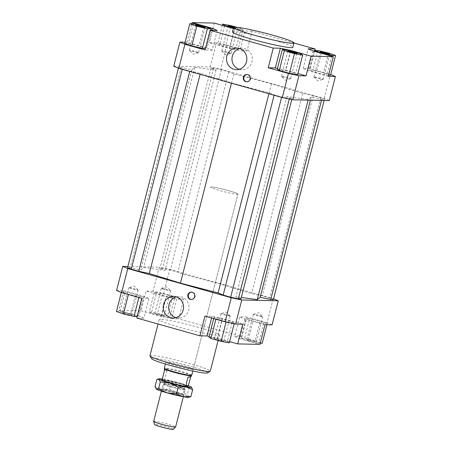 <?xml version="1.0" encoding="UTF-8"?>
<svg xmlns="http://www.w3.org/2000/svg" width="452" height="452" viewBox="0 0 452 452"><rect width="100%" height="100%" fill="white"/><g stroke="black" fill="none" stroke-linecap="round" stroke-linejoin="round"><path stroke-width="0.34" stroke-dasharray="2.26 1.69" d="M191.733 375.233A14.153 1.085 14.3 0 0 179.642 371.036A14.153 1.085 14.3 0 0 164.624 368.103A14.153 1.085 14.3 0 0 164.302 368.239M237.582 194.241A14.153 1.085 14.3 0 0 237.905 194.1A14.153 1.085 14.3 0 0 225.814 189.902A14.153 1.085 14.3 0 0 210.796 186.97A14.153 1.085 14.3 0 0 210.474 187.105A14.153 1.085 14.3 0 0 222.559 191.303A14.153 1.085 14.3 0 0 237.582 194.241M191.315 375.68A13.871 1.062 14.3 0 0 191.337 375.635A13.871 1.062 14.3 0 0 179.489 371.521A13.871 1.062 14.3 0 0 164.771 368.651A13.871 1.062 14.3 0 0 164.455 368.787A13.871 1.062 14.3 0 0 164.455 368.832M184.184 389.121A10.475 0.802 14.3 0 0 184.422 389.019A10.475 0.802 14.3 0 0 184.354 388.895A10.475 0.802 14.3 0 0 176.466 386.177A10.475 0.802 14.3 0 0 164.358 383.742A10.475 0.802 14.3 0 0 164.24 383.765A10.475 0.802 14.3 0 0 164.121 383.844A10.475 0.802 14.3 0 0 172.076 386.686A10.475 0.802 14.3 0 0 184.184 389.121M185.021 385.838A10.475 0.802 14.3 0 0 185.258 385.737A10.475 0.802 14.3 0 0 176.308 382.635A10.475 0.802 14.3 0 0 165.195 380.46A10.475 0.802 14.3 0 0 164.957 380.561A10.475 0.802 14.3 0 0 173.907 383.669A10.475 0.802 14.3 0 0 185.021 385.838M188.173 386.2A13.871 1.062 14.3 0 0 178.015 382.816A13.871 1.062 14.3 0 0 164.601 379.804L166.969 370.504L164.556 369.499L164.2 369.787M184.868 389.816A11.323 0.87 -165.7 0 1 171.777 387.183A11.323 0.87 -165.7 0 1 163.178 384.11A11.323 0.87 -165.7 0 1 163.302 384.025A11.323 0.87 -165.7 0 1 163.438 383.997A11.323 0.87 -165.7 0 1 176.523 386.635A11.323 0.87 -165.7 0 1 185.054 389.567A11.323 0.87 -165.7 0 1 185.122 389.703A11.323 0.87 -165.7 0 1 184.868 389.816M153.68 421.383A11.323 0.87 -165.7 0 1 153.934 421.27A11.323 0.87 -165.7 0 1 165.952 423.614A11.323 0.87 -165.7 0 1 175.625 426.976M173.325 429.332A9.69 0.746 14.3 0 0 165.274 426.485A9.69 0.746 14.3 0 0 154.787 424.422A9.69 0.746 14.3 0 0 154.567 424.552M166.969 370.504L164.409 370.798M162.042 380.098L164.601 379.804M192.507 369.295A14.153 1.085 14.3 0 0 193.286 369.143A14.153 1.085 14.3 0 0 182.015 365.165A14.153 1.085 14.3 0 0 166.63 361.995A14.153 1.085 14.3 0 0 165.856 362.148A14.153 1.085 14.3 0 0 177.122 366.131A14.153 1.085 14.3 0 0 192.507 369.295M211.248 186.953A14.153 1.085 -165.7 0 1 226.633 190.122A14.153 1.085 -165.7 0 1 237.905 194.1A14.153 1.085 -165.7 0 1 237.125 194.253A14.153 1.085 -165.7 0 1 221.74 191.089A14.153 1.085 -165.7 0 1 210.474 187.105A14.153 1.085 -165.7 0 1 211.248 186.953M232.497 31.939A31.137 2.39 -165.7 0 1 234.209 31.6A31.137 2.39 -165.7 0 1 268.053 38.567A31.137 2.39 -165.7 0 1 292.845 47.319M175.879 317.626A10.758 10.181 -88.8 0 0 178.608 318.084A10.758 10.181 -88.8 0 0 188.676 310.1A10.758 10.181 -88.8 0 0 179.077 296.574A10.758 10.181 -88.8 0 0 176.331 296.907M239.181 69.286A10.758 10.181 -88.8 0 0 241.91 69.738A10.758 10.181 -88.8 0 0 251.973 61.76A10.758 10.181 -88.8 0 0 242.374 48.234A10.758 10.181 -88.8 0 0 239.628 48.567M191.439 299.506A3.678 3.486 -88.8 0 0 195.157 296.794A3.678 3.486 -88.8 0 0 191.597 292.173M246.933 81.801A3.678 3.486 -88.8 0 0 250.651 79.089A3.678 3.486 -88.8 0 0 247.091 74.461M214.751 338.757A4.814 0.367 14.3 0 0 214.485 338.808A4.814 0.367 14.3 0 0 218.316 340.164A4.814 0.367 14.3 0 0 223.548 341.237A4.814 0.367 14.3 0 0 223.813 341.187A4.814 0.367 14.3 0 0 219.983 339.831A4.814 0.367 14.3 0 0 214.751 338.757M229.961 316.078A4.814 0.367 -165.7 0 1 224.734 314.999A4.814 0.367 -165.7 0 1 220.898 313.648A4.814 0.367 -165.7 0 1 220.949 313.609A4.814 0.367 -165.7 0 1 221.164 313.592A4.814 0.367 -165.7 0 1 226.102 314.592A4.814 0.367 -165.7 0 1 230.198 315.971A4.814 0.367 -165.7 0 1 230.226 316.021A4.814 0.367 -165.7 0 1 229.961 316.078M128.583 314.044A4.814 0.367 14.3 0 0 122.368 312.824A4.814 0.367 14.3 0 0 125.481 313.976A4.814 0.367 14.3 0 0 131.696 315.202A4.814 0.367 14.3 0 0 128.583 314.044M131.894 288.817A4.814 0.367 -165.7 0 1 128.786 287.658A4.814 0.367 -165.7 0 1 128.831 287.625A4.814 0.367 -165.7 0 1 134.995 288.885A4.814 0.367 -165.7 0 1 138.086 289.981A4.814 0.367 -165.7 0 1 138.109 290.037A4.814 0.367 -165.7 0 1 131.894 288.817M163.906 315.954A4.814 0.367 14.3 0 0 164.172 315.903A4.814 0.367 14.3 0 0 160.341 314.552A4.814 0.367 14.3 0 0 155.109 313.473A4.814 0.367 14.3 0 0 154.844 313.524A4.814 0.367 14.3 0 0 158.68 314.88A4.814 0.367 14.3 0 0 163.906 315.954M161.522 288.314A4.814 0.367 -165.7 0 1 166.46 289.308A4.814 0.367 -165.7 0 1 170.562 290.687A4.814 0.367 -165.7 0 1 170.585 290.743A4.814 0.367 -165.7 0 1 170.319 290.794A4.814 0.367 -165.7 0 1 165.093 289.715A4.814 0.367 -165.7 0 1 161.262 288.365A4.814 0.367 -165.7 0 1 161.307 288.325A4.814 0.367 -165.7 0 1 161.522 288.314M250.075 340.667A4.814 0.367 14.3 0 0 256.29 341.887A4.814 0.367 14.3 0 0 253.176 340.735A4.814 0.367 14.3 0 0 246.962 339.514A4.814 0.367 14.3 0 0 250.075 340.667M259.589 315.569A4.814 0.367 -165.7 0 1 262.674 316.671A4.814 0.367 -165.7 0 1 262.702 316.728A4.814 0.367 -165.7 0 1 256.487 315.502A4.814 0.367 -165.7 0 1 253.374 314.349A4.814 0.367 -165.7 0 1 253.425 314.315A4.814 0.367 -165.7 0 1 259.589 315.569M281.681 76.19A4.814 0.367 -165.7 0 1 286.907 77.269A4.814 0.367 -165.7 0 1 290.738 78.62A4.814 0.367 -165.7 0 1 290.692 78.659A4.814 0.367 -165.7 0 1 290.478 78.676A4.814 0.367 -165.7 0 1 285.54 77.676A4.814 0.367 -165.7 0 1 281.438 76.298A4.814 0.367 -165.7 0 1 281.415 76.247A4.814 0.367 -165.7 0 1 281.681 76.19M195.513 51.483A4.814 0.367 -165.7 0 1 198.626 52.635A4.814 0.367 -165.7 0 1 198.575 52.675A4.814 0.367 -165.7 0 1 192.411 51.415A4.814 0.367 -165.7 0 1 189.326 50.313A4.814 0.367 -165.7 0 1 189.298 50.257A4.814 0.367 -165.7 0 1 195.513 51.483M235.091 27.222A4.814 0.367 -165.7 0 1 237.515 28.177A4.814 0.367 -165.7 0 1 237.249 28.227A4.814 0.367 -165.7 0 1 233.611 27.555M230.836 53.392A4.814 0.367 -165.7 0 1 225.898 52.392A4.814 0.367 -165.7 0 1 221.802 51.019A4.814 0.367 -165.7 0 1 221.774 50.963A4.814 0.367 -165.7 0 1 222.039 50.912A4.814 0.367 -165.7 0 1 227.266 51.986A4.814 0.367 -165.7 0 1 231.102 53.342A4.814 0.367 -165.7 0 1 231.051 53.376A4.814 0.367 -165.7 0 1 230.836 53.392M317.005 78.1A4.814 0.367 -165.7 0 1 313.914 77.004A4.814 0.367 -165.7 0 1 313.891 76.947A4.814 0.367 -165.7 0 1 320.106 78.168A4.814 0.367 -165.7 0 1 323.214 79.326A4.814 0.367 -165.7 0 1 323.169 79.36A4.814 0.367 -165.7 0 1 317.005 78.1M160.867 319.327A31.137 2.39 14.3 0 0 159.155 319.666A31.137 2.39 14.3 0 0 183.947 328.418A31.137 2.39 14.3 0 0 217.791 335.384A31.137 2.39 14.3 0 0 219.502 335.045A31.137 2.39 14.3 0 0 194.71 326.293A31.137 2.39 14.3 0 0 160.867 319.327M149.951 355.769A31.137 2.39 -165.7 0 1 151.663 355.43A31.137 2.39 -165.7 0 1 185.506 362.397A31.137 2.39 -165.7 0 1 210.304 371.148M207.423 372.923A28.877 2.215 14.3 0 0 185.614 364.945A28.877 2.215 14.3 0 0 153.177 358.199A28.877 2.215 14.3 0 0 151.629 358.702M272.11 324.847L267.081 322.717L273.217 298.648L273.573 298.8M267.081 322.717L246.899 317.022L241.882 336.717L178.743 318.903L183.761 299.213L163.579 293.517L153.081 291.269L159.217 267.2L169.715 269.448L163.579 293.517M169.715 269.448L273.217 298.648M264.991 324.694L244.809 318.999L239.786 316.869L246.899 317.022M267.234 323.53L263.652 323.451L253.063 320.931L246.057 318.485L249.64 318.564L260.228 321.084L267.234 323.53L266.929 324.734M127.871 266.522L159.217 267.2M273.375 299.597L269.686 298.032L262.205 295.924L251.657 293.664L220.508 284.031L182.857 274.257L177.805 272.115L170.325 270.002L162.624 268.352L159.991 268.296L165.036 270.437L143.691 267.573L140.781 269.912L130.232 267.652L127.594 267.595M240.978 298.896L235.933 296.755L241.34 297.478M153.081 291.269L145.962 291.116L140.945 310.806L118.684 310.326L123.707 290.636L116.588 290.478M204.937 316.117L212.05 316.27L222.548 318.519L242.735 324.214M212.05 316.27L211.609 317.999M209.174 336.418L217.531 338.209L222.548 318.519M226.147 321.671L215.988 318.807L214.011 317.44L222.192 318.937L232.351 321.807L234.328 323.169L226.147 321.671L226.062 322.01M229.627 341.622L217.531 338.209M123.707 290.636L143.889 296.326L148.917 298.461L141.798 298.303M143.889 296.326L138.871 316.021L143.894 318.151L148.917 298.461M121.464 291.8L125.046 291.879L135.634 294.399L142.64 296.84L139.058 296.761L128.47 294.241L121.464 291.8L121.294 292.472M136.781 317.999L143.894 318.151M183.761 299.213L176.647 299.06L166.15 296.811L145.962 291.116M176.647 299.06L171.63 318.75L161.127 316.502L166.15 296.811M162.55 293.659L172.709 296.523L174.687 297.891L166.505 296.388L156.347 293.523L154.369 292.156L162.55 293.659L157.533 313.349L167.692 316.214L172.709 296.523M140.945 310.806L161.127 316.502M244.809 318.999L239.792 338.689L234.763 336.559L239.786 316.869M241.882 336.717L234.763 336.559M290.749 50.969L285.85 70.173L277.494 68.388M329.276 100.576L324.248 98.44L220.745 69.246L210.248 66.998L173.754 66.207M191.812 69.71L194.727 67.371L216.067 70.229L211.022 68.094L213.655 68.15L221.356 69.8L228.836 71.908L233.887 74.049L271.539 83.823L302.687 93.457L313.236 95.717L320.717 97.83L324.406 99.389L321.767 99.333L311.219 97.073L308.309 99.412L286.963 96.547L292.009 98.689L289.376 98.632L281.675 96.982L274.195 94.869L269.143 92.733L231.492 82.959L200.343 73.326L189.795 71.066L182.314 68.953L178.625 67.393L181.263 67.45L191.812 69.71L140.781 269.912M210.248 66.998L216.384 42.929L226.881 45.177L220.745 69.246M226.881 45.177L247.063 50.873L252.086 31.177L293.947 42.991M314.846 50.466L310.202 68.681L330.706 74.512M324.248 98.44L330.384 74.377M247.063 50.873L239.95 50.714L229.452 48.466L209.265 42.776L216.384 42.929M225.853 45.313L236.012 48.178L237.989 49.545L229.808 48.048L219.649 45.183L217.672 43.816L225.853 45.313L230.87 25.623M328.293 76.348L308.111 70.659L303.083 68.529L310.202 68.681M328.604 75.145L326.954 75.111L316.366 72.586L309.36 70.145L312.942 70.224L323.53 72.744L330.536 75.185M217.237 30.425L212.214 50.115L207.191 47.985L211.7 30.307M185.071 42.251L187.009 42.29L207.191 47.985M187.009 42.29L191.721 23.809M229.452 48.466L234.469 28.775L244.967 31.024L239.95 50.714M252.086 31.177L244.967 31.024M303.083 68.529L308.106 48.833M313.129 50.963L308.111 70.659M331.768 56.223L326.954 75.111M321.293 53.268L316.366 72.586M314.174 51.257L309.36 70.145M317.959 50.528L312.942 70.224M328.547 53.053L323.53 72.744M233.503 27.979L243.006 29.855L241.029 28.487L236.904 27.323M241.029 28.487L236.012 48.178M243.006 29.855L237.989 49.545M234.825 28.352L229.808 48.048M224.542 25.973L219.649 45.183M222.373 25.363L217.672 43.816M234.469 28.775L233.379 28.47M214.288 23.08L209.265 42.776M184.766 43.454L188.348 43.533L198.936 46.053L205.479 48.488M193.366 23.843L188.348 43.533M203.954 26.363L198.936 46.053M210.587 30.278L205.942 48.5M212.214 50.115L205.101 49.963M277.313 69.099L285.494 70.597L295.653 73.461L297.631 74.829M290.512 50.906L285.494 70.597M300.67 53.771L295.653 73.461M285.85 70.173L297.947 73.586M260.279 343.181L258.634 343.141L263.652 323.451M258.634 343.141L248.046 340.622L253.063 320.931M248.046 340.622L241.04 338.181L246.057 318.485M241.04 338.181L244.617 338.26L249.64 318.564M244.617 338.26L255.21 340.78L260.228 321.084M255.21 340.78L262.216 343.221M239.792 338.689L259.973 344.384M167.692 316.214L169.669 317.581L174.687 297.891M169.669 317.581L161.488 316.078L166.505 296.388M161.488 316.078L151.33 313.213L156.347 293.523M151.33 313.213L149.352 311.852L154.369 292.156M149.352 311.852L157.533 313.349M171.63 318.75L178.743 318.903M116.446 311.49L120.029 311.569L125.046 291.879M120.029 311.569L130.617 314.089L135.634 294.399M130.617 314.089L137.623 316.53L142.64 296.84M138.877 297.478L139.058 296.761M137.623 316.53L137.154 316.524M128.402 294.523L128.47 294.241M138.871 316.021L118.684 310.326M215.886 319.202L215.988 318.807M213.717 318.592L214.011 317.44M208.993 337.13L217.175 338.633L222.192 318.937M217.175 338.633L227.333 341.497L232.351 321.807M234.181 323.751L234.328 323.169M227.333 341.497L229.311 342.865M200.343 73.326L200.083 74.348M189.795 71.066L189.704 71.416M182.314 68.953L182.224 69.309M178.625 67.393L178.427 68.184M181.263 67.45L130.232 267.652M194.727 67.371L143.691 267.573M308.128 100.118L308.309 99.412M311.219 97.073L310.428 100.163M302.687 93.457L251.657 293.664M271.539 83.823L220.508 284.031M313.236 95.717L262.205 295.924M320.717 97.83L269.686 298.032M324.406 99.389L324.129 100.463M321.496 100.406L321.767 99.333M216.067 70.229L165.036 270.437M211.022 68.094L159.991 268.296M213.655 68.15L162.624 268.352M221.356 69.8L170.325 270.002M228.836 71.908L177.805 272.115M233.887 74.049L182.857 274.257M292.009 98.689L291.789 99.57M286.963 96.547L235.933 296.755M289.376 98.632L289.274 99.033M281.675 96.982L281.585 97.338M274.195 94.869L274.104 95.225M269.143 92.733L268.883 93.756M156.804 379.561L164.398 379.42A16.984 1.305 14.3 0 0 162.308 379.064M188.303 385.692A16.984 1.305 14.3 0 0 180.58 383.268L189.173 387.262L191.478 387.155M189.987 397.014L188.778 396.85A16.984 1.305 -165.7 0 1 188.868 397.325M156.228 388.997A16.984 1.305 -165.7 0 1 157.07 388.618A16.984 1.305 -165.7 0 1 161.889 389.262L155.042 386.477M161.991 390.003A11.605 0.893 14.3 0 0 161.392 390.082A11.605 0.893 14.3 0 0 170.223 393.296A11.605 0.893 14.3 0 0 183.207 395.992A11.605 0.893 14.3 0 0 183.834 395.799A11.605 0.893 14.3 0 0 174.235 392.5A11.605 0.893 14.3 0 0 161.991 390.003M182.495 394.438A10.475 0.802 -165.7 0 1 171.11 392.099A10.475 0.802 -165.7 0 1 162.771 389.149A10.475 0.802 -165.7 0 1 162.805 389.104A10.475 0.802 -165.7 0 1 163.347 389.036A10.475 0.802 -165.7 0 1 174.393 391.291A10.475 0.802 -165.7 0 1 183.06 394.268A10.475 0.802 -165.7 0 1 183.066 394.325A10.475 0.802 -165.7 0 1 182.495 394.438M184.405 386.946A10.475 0.802 -165.7 0 1 173.404 384.703A10.475 0.802 -165.7 0 1 164.692 381.725A10.475 0.802 -165.7 0 1 164.681 381.657A10.475 0.802 -165.7 0 1 165.257 381.544A10.475 0.802 -165.7 0 1 176.642 383.889A10.475 0.802 -165.7 0 1 184.981 386.833A10.475 0.802 -165.7 0 1 184.936 386.884A10.475 0.802 -165.7 0 1 184.405 386.946M185.715 386.144A11.605 0.893 14.3 0 0 186.303 386.076A11.605 0.893 14.3 0 0 177.54 382.872A11.605 0.893 14.3 0 0 164.5 380.16A11.605 0.893 14.3 0 0 163.878 380.358A11.605 0.893 14.3 0 0 173.528 383.663A11.605 0.893 14.3 0 0 185.715 386.144M180.58 383.268A16.984 1.305 14.3 0 0 164.398 379.42L171.246 382.206L180.58 383.268M188.778 396.85L187.41 394.178L178.071 393.116A16.984 1.305 -165.7 0 1 188.778 396.85M178.071 393.116L169.483 389.121L161.889 389.262A16.984 1.305 -165.7 0 1 178.071 393.116M171.246 382.206L169.483 389.121M189.173 387.262L187.41 394.178M192.806 371.013L237.905 194.1L193.286 369.143M184.422 389.019L185.258 385.737M184.354 388.895L185.054 389.567M183.331 396.737L185.122 389.703M161.387 391.144L163.178 384.11M164.24 383.765L163.302 384.025M164.121 383.844L164.957 380.561M165.375 364.024L165.856 362.148M173.602 296.455L179.071 296.574M236.904 48.115L242.374 48.234M191.326 292.156L191.874 292.167M246.815 74.444L247.363 74.456M214.485 338.808L220.898 313.648M230.198 315.971L226.277 312.044L220.949 313.609M122.368 312.824L128.786 287.658M138.086 289.981L134.159 286.054L128.831 287.625M164.172 315.903L170.585 290.743M161.307 288.325L166.635 286.76L170.562 290.687M256.29 341.887L262.702 316.728M253.425 314.315L258.753 312.744L262.674 316.671M297.156 53.46L290.738 78.62M290.692 78.659L285.365 80.224L281.438 76.298M205.038 27.476L198.626 52.635M198.575 52.675L193.247 54.24L189.326 50.313M228.187 25.798L221.774 50.963M221.802 51.019L225.723 54.946L231.051 53.376M320.304 51.782L313.891 76.947M313.914 77.004L317.841 80.931L323.169 79.36M159.155 319.666L158.053 323.999M219.502 335.045L218.113 340.514M329.632 54.161L323.214 79.326M237.515 28.177L231.102 53.342M195.71 25.097L189.298 50.257M287.828 51.082L281.415 76.247M253.374 314.349L246.962 339.514M161.262 288.365L154.844 313.524M138.109 290.037L131.696 315.202M230.226 316.021L223.813 341.187M247.204 81.818L246.656 81.806M191.71 299.523L191.162 299.512M241.91 69.738L236.436 69.625M178.608 318.084L173.133 317.965M161.392 390.082L162.805 389.104M162.771 389.149L164.681 381.657M184.936 386.884L186.303 386.076M164.692 381.725L163.878 380.358M184.981 386.833L183.066 394.325M183.06 394.268L183.834 395.799"/><path stroke-width="0.68" d="M165.375 364.024L164.302 368.239A14.153 1.085 14.3 0 0 164.302 368.29A14.153 1.085 14.3 0 0 176.692 372.516A14.153 1.085 14.3 0 0 191.411 375.375A14.153 1.085 14.3 0 0 191.704 375.279A14.153 1.085 14.3 0 0 191.733 375.233L192.806 371.013M164.302 368.29L164.455 368.832A13.871 1.062 14.3 0 0 176.602 372.973A13.871 1.062 14.3 0 0 191.021 375.776A13.871 1.062 14.3 0 0 191.315 375.68L191.704 375.279M190.806 376.623L188.173 386.2L185.614 386.5L187.987 377.2L190.806 376.623M183.331 396.737L175.625 426.976A11.323 0.87 -165.7 0 1 175.602 427.01A11.323 0.87 -165.7 0 1 175.365 427.083A11.323 0.87 -165.7 0 1 163.59 424.801A11.323 0.87 -165.7 0 1 153.68 421.422A11.323 0.87 -165.7 0 1 153.68 421.383L161.387 391.144M153.68 421.422L154.567 424.552A9.69 0.746 14.3 0 0 163.048 427.445A9.69 0.746 14.3 0 0 173.122 429.4A9.69 0.746 14.3 0 0 173.325 429.332L175.602 427.01M164.449 368.809L164.409 370.798L162.042 380.098A13.871 1.062 14.3 0 0 172.201 383.488A13.871 1.062 14.3 0 0 185.614 386.5M190.546 376.9L187.987 377.2M293.958 42.946L292.845 47.319A31.137 2.39 -165.7 0 1 291.133 47.658A31.137 2.39 -165.7 0 1 257.29 40.691A31.137 2.39 -165.7 0 1 232.497 31.939L233.611 27.561A31.137 2.39 -165.7 0 1 235.322 27.222A31.137 2.39 -165.7 0 1 269.166 34.188A31.137 2.39 -165.7 0 1 293.958 42.946A31.137 2.39 -165.7 0 1 292.246 43.285A31.137 2.39 -165.7 0 1 258.403 36.318A31.137 2.39 -165.7 0 1 233.611 27.561M163.534 304.433A10.758 10.181 91.2 0 1 173.602 296.455A10.758 10.181 91.2 0 1 183.201 309.982A10.758 10.181 91.2 0 1 173.133 317.965A10.758 10.181 91.2 0 1 163.534 304.433M176.331 296.907A10.758 10.181 -88.8 0 0 169.008 304.552A10.758 10.181 -88.8 0 0 175.879 317.626M226.836 56.093A10.758 10.181 91.2 0 1 236.904 48.115A10.758 10.181 91.2 0 1 246.504 61.641A10.758 10.181 91.2 0 1 236.436 69.625A10.758 10.181 91.2 0 1 226.836 56.093M239.628 48.567A10.758 10.181 -88.8 0 0 232.311 56.212A10.758 10.181 -88.8 0 0 239.181 69.286M187.879 294.885A3.678 3.486 91.2 0 1 191.326 292.156A3.678 3.486 91.2 0 1 194.609 296.783A3.678 3.486 91.2 0 1 191.162 299.512A3.678 3.486 91.2 0 1 187.879 294.885M191.597 292.173A3.678 3.486 -88.8 0 0 191.439 299.506M243.374 77.179A3.678 3.486 91.2 0 1 246.82 74.444A3.678 3.486 91.2 0 1 250.103 79.072A3.678 3.486 91.2 0 1 246.656 81.806A3.678 3.486 91.2 0 1 243.374 77.179M247.091 74.461A3.678 3.486 -88.8 0 0 246.933 81.801M288.093 51.031A4.814 0.367 -165.7 0 1 293.32 52.104A4.814 0.367 -165.7 0 1 297.156 53.46A4.814 0.367 -165.7 0 1 296.891 53.511A4.814 0.367 -165.7 0 1 291.659 52.438A4.814 0.367 -165.7 0 1 287.828 51.082A4.814 0.367 -165.7 0 1 288.093 51.031M201.925 26.318A4.814 0.367 -165.7 0 1 205.038 27.476A4.814 0.367 -165.7 0 1 198.823 26.25A4.814 0.367 -165.7 0 1 195.71 25.097A4.814 0.367 -165.7 0 1 201.925 26.318M233.611 27.555A4.814 0.367 -165.7 0 1 228.187 25.798A4.814 0.367 -165.7 0 1 228.452 25.747A4.814 0.367 -165.7 0 1 235.091 27.222M323.417 52.941A4.814 0.367 -165.7 0 1 320.304 51.782A4.814 0.367 -165.7 0 1 326.519 53.008A4.814 0.367 -165.7 0 1 329.632 54.161A4.814 0.367 -165.7 0 1 323.417 52.941M218.113 340.514L210.304 371.148A31.137 2.39 -165.7 0 1 210.169 371.307A31.137 2.39 -165.7 0 1 208.592 371.487A31.137 2.39 -165.7 0 1 175.896 364.826A31.137 2.39 -165.7 0 1 149.996 355.967A31.137 2.39 -165.7 0 1 149.951 355.769L158.053 323.999M149.996 355.967L151.629 358.702A28.877 2.215 14.3 0 0 175.642 366.917A28.877 2.215 14.3 0 0 205.965 373.092A28.877 2.215 14.3 0 0 207.423 372.923L210.169 371.307M273.573 298.8L278.246 300.778L272.11 324.847L264.991 324.694L259.973 344.384L237.712 343.904L229.627 341.622M278.246 300.778L241.752 299.987L231.254 297.738L127.752 268.544L122.724 266.414L127.871 266.522M241.34 297.478L257.273 299.614L260.188 297.28L270.737 299.54L273.375 299.597L324.129 100.463M178.427 68.184L127.594 267.595L131.283 269.16L138.764 271.268L149.313 273.528L180.461 283.161L218.113 292.936L223.164 295.077L230.644 297.19L238.345 298.834L240.978 298.896L291.789 99.57M122.724 266.414L116.588 290.478L121.616 292.613L127.752 268.544M211.609 317.999L207.033 335.96L209.174 336.418M207.033 335.96L199.914 335.808L204.937 316.117L225.119 321.807L235.616 324.056L242.735 324.214L237.712 343.904M121.616 292.613L141.798 298.303L136.781 317.999L199.914 335.808M277.494 68.388L275.353 67.924L280.37 48.234L290.873 50.483L311.055 56.178L306.038 75.868L298.919 75.716L288.421 73.467L282.285 97.536L292.783 99.785L329.276 100.576L335.412 76.507L328.293 76.348L333.316 56.658L311.055 56.178M290.749 50.969L290.873 50.483M288.421 73.467L268.239 67.772L275.353 67.924M268.239 67.772L273.257 48.081L280.37 48.234M184.919 44.268L179.89 42.138L173.754 66.207L178.783 68.337L184.919 44.268L205.101 49.963L210.118 30.273L273.257 48.081M178.783 68.337L282.285 97.536M292.783 99.785L298.919 75.716M293.947 42.991L315.219 48.991L314.846 50.466M330.706 74.512L335.412 76.507M335.553 55.494L328.547 53.053L317.959 50.528L314.377 50.454L321.383 52.895L331.971 55.415L335.553 55.494L330.536 75.185L328.604 75.145M210.118 30.273L217.237 30.425L212.208 28.295L211.7 30.307M191.721 23.809L192.027 22.6L212.208 28.295M315.219 48.991L308.106 48.833L313.129 50.963L333.316 56.658M231.254 297.738L225.119 321.807M235.616 324.056L241.752 299.987M331.971 55.415L331.768 56.223M321.383 52.895L321.293 53.268M314.377 50.454L314.174 51.257M236.904 27.323L230.87 25.623L222.689 24.12L224.667 25.487L233.503 27.979M224.667 25.487L224.542 25.973M222.689 24.12L222.373 25.363M233.379 28.47L214.288 23.08L192.027 22.6M189.783 23.764L196.789 26.21L207.383 28.73L210.96 28.804L203.954 26.363L193.366 23.843L189.783 23.764L184.766 43.454L191.772 45.901L202.36 48.42L205.479 48.488M210.96 28.804L210.587 30.278M207.383 28.73L202.36 48.42M196.789 26.21L191.772 45.901M179.89 42.138L185.071 42.251M289.449 73.331L279.291 70.461L277.313 69.099L282.33 49.404L284.308 50.771L294.467 53.635L289.449 73.331L297.631 74.829L302.648 55.138L300.67 53.771L290.512 50.906L282.33 49.404M284.308 50.771L279.291 70.461M294.467 53.635L302.648 55.138M297.947 73.586L306.038 75.868M266.929 324.734L262.216 343.221L260.279 343.181M137.154 316.524L134.041 316.457L123.452 313.937L116.446 311.49L121.294 292.472M134.041 316.457L138.877 297.478M123.452 313.937L128.402 294.523M234.181 323.751L229.311 342.865L221.13 341.362L210.971 338.497L215.886 319.202M221.13 341.362L226.062 322.01M210.971 338.497L208.993 337.13L213.717 318.592M200.083 74.348L149.313 273.528M231.435 83.191L180.461 283.161M189.704 71.416L138.764 271.268M182.224 69.309L131.283 269.16M257.273 299.614L308.128 100.118M310.428 100.163L260.188 297.28M270.737 299.54L321.496 100.406M289.274 99.033L238.345 298.834M281.585 97.338L230.644 297.19M274.104 95.225L223.164 295.077M268.883 93.756L218.113 292.936M162.308 379.064A16.984 1.305 14.3 0 0 159.584 378.77A16.984 1.305 14.3 0 0 158.838 378.827A16.984 1.305 14.3 0 0 158.923 379.301A16.984 1.305 14.3 0 0 169.636 383.03A16.984 1.305 14.3 0 0 185.817 386.884A16.984 1.305 14.3 0 0 190.631 387.528A16.984 1.305 14.3 0 0 191.462 387.138A16.984 1.305 14.3 0 0 191.292 387.002L192.659 389.675L185.817 386.884L178.224 387.025L169.636 383.03L160.296 381.968L158.923 379.301L157.72 379.132L156.804 379.561L155.042 386.477L156.415 389.144A16.984 1.305 -165.7 0 1 156.245 389.008A16.984 1.305 -165.7 0 1 156.228 388.997M188.868 397.325A16.984 1.305 -165.7 0 1 188.122 397.376A16.984 1.305 -165.7 0 1 183.309 396.732A16.984 1.305 -165.7 0 1 167.127 392.878A16.984 1.305 -165.7 0 1 156.415 389.144L158.533 388.884L167.127 392.878L176.461 393.941L183.309 396.732L190.897 396.59L188.868 397.325M191.292 387.002A16.984 1.305 14.3 0 0 188.303 385.692M192.659 389.675L190.897 396.59M178.224 387.025L176.461 393.941M160.296 381.968L158.533 388.884M191.083 376.64L191.332 375.657M191.326 292.156L191.874 292.167M246.815 74.444L247.363 74.456M247.204 81.818L246.656 81.806M191.71 299.523L191.162 299.512M158.838 378.827L157.72 379.132"/></g></svg>
